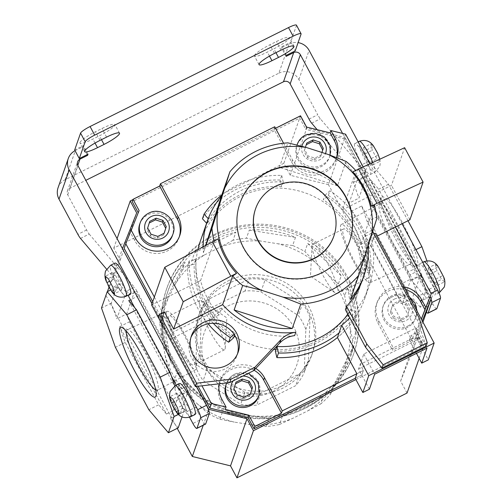 <?xml version="1.0" encoding="UTF-8"?>
<svg xmlns="http://www.w3.org/2000/svg" width="503" height="503" viewBox="0 0 503 503"><rect width="100%" height="100%" fill="white"/><g stroke="black" fill="none" stroke-linecap="round" stroke-linejoin="round"><path stroke-width="0.38" stroke-dasharray="2.52 1.89" d="M381.362 197.962A38.894 6.791 -116.5 0 0 381.331 198.05A38.894 6.791 -116.5 0 0 393.409 234.8A38.894 6.791 -116.5 0 0 415.484 266.565A38.894 6.791 -116.5 0 0 417.616 265.578A38.894 6.791 -116.5 0 0 402.57 222.948A38.894 6.791 -116.5 0 0 381.362 197.962M410.737 263.383A33.789 5.904 63.5 0 1 410.039 264.264A33.789 5.904 63.5 0 1 408.889 264.238A33.789 5.904 63.5 0 1 389.706 236.643A33.789 5.904 63.5 0 1 379.218 204.715A33.789 5.904 63.5 0 1 379.243 204.639A33.789 5.904 63.5 0 1 379.884 203.784A33.789 5.904 63.5 0 1 398.942 228.764A33.789 5.904 63.5 0 1 410.737 263.383M155.71 390.007A33.789 5.904 -116.5 0 0 157.401 390.221A33.789 5.904 -116.5 0 0 158.043 389.366A33.789 5.904 -116.5 0 0 158.074 389.291A33.789 5.904 -116.5 0 0 147.58 357.363A33.789 5.904 -116.5 0 0 128.397 329.767A33.789 5.904 -116.5 0 0 127.246 329.742A33.789 5.904 -116.5 0 0 126.549 330.622A33.789 5.904 -116.5 0 0 126.404 331.219M166.374 312.237A32.456 5.671 -116.5 0 0 177.704 345.486A32.456 5.671 -116.5 0 0 196.013 369.485A32.456 5.671 -116.5 0 0 196.629 368.661A32.456 5.671 -116.5 0 0 185.381 335.558A32.456 5.671 -116.5 0 0 167.046 311.388A32.456 5.671 -116.5 0 0 166.374 312.237M168.668 316.519A27.533 4.81 -116.5 0 0 178.244 344.656A27.533 4.81 -116.5 0 0 193.787 365.09A27.533 4.81 -116.5 0 0 194.334 364.379A27.533 4.81 -116.5 0 0 184.758 336.237A27.533 4.81 -116.5 0 0 169.215 315.809A27.533 4.81 -116.5 0 0 168.668 316.519M199.421 301.184A27.533 4.81 -116.5 0 0 208.996 329.327A27.533 4.81 -116.5 0 0 224.533 349.755A27.533 4.81 -116.5 0 0 225.08 349.051A27.533 4.81 -116.5 0 0 225.256 348.026A27.533 4.81 -116.5 0 0 216.554 322.97A27.533 4.81 -116.5 0 0 201.785 300.945A27.533 4.81 -116.5 0 0 199.968 300.48A27.533 4.81 -116.5 0 0 199.421 301.184M370.912 281.768A32.456 5.671 63.5 0 1 370.239 282.617A32.456 5.671 63.5 0 1 351.905 258.448A32.456 5.671 63.5 0 1 340.657 225.344A32.456 5.671 63.5 0 1 341.273 224.52A32.456 5.671 63.5 0 1 359.582 248.52A32.456 5.671 63.5 0 1 370.912 281.768M368.617 277.486A27.533 4.81 63.5 0 1 368.07 278.197A27.533 4.81 63.5 0 1 352.528 257.769A27.533 4.81 63.5 0 1 342.952 229.626A27.533 4.81 63.5 0 1 343.499 228.915A27.533 4.81 63.5 0 1 359.041 249.35A27.533 4.81 63.5 0 1 368.617 277.486M337.871 292.821A27.533 4.81 63.5 0 1 337.318 293.526A27.533 4.81 63.5 0 1 335.501 293.06A27.533 4.81 63.5 0 1 320.732 271.035A27.533 4.81 63.5 0 1 312.03 245.98A27.533 4.81 63.5 0 1 312.206 244.955A27.533 4.81 63.5 0 1 312.753 244.251A27.533 4.81 63.5 0 1 328.289 264.679A27.533 4.81 63.5 0 1 337.871 292.821M407.04 393.044L400.621 381.067L414.755 345.586L422.948 322.146M414.755 345.586L328.478 184.683L344.964 137.526L430.272 296.619M366.901 175.358L358.928 198.151L353.376 182.419L359.073 166.141L366.901 175.358L357.086 180.256L360.997 184.865L407.826 272.198L410.605 280.064L402.633 302.856L398.722 298.248L408.537 293.356L400.709 284.132L410.517 279.24L377.068 216.856L363.191 177.528L368.881 161.249L388.454 184.299L407.996 220.748M357.086 180.256L349.12 203.042L358.928 198.151M400.709 284.132L367.259 221.754L361.707 206.016L351.893 210.914L349.12 203.042M351.893 210.914L398.722 298.248M124.838 296.041L116.872 318.833L111.32 303.102L117.01 286.823L124.838 296.041L134.653 291.149L138.564 295.758L185.393 383.091L188.172 390.963L180.2 413.749L176.289 409.14L166.474 414.032L119.645 326.699L125.197 342.43L158.646 404.814L148.831 409.706M166.474 414.032L158.646 404.814M188.172 390.963L178.358 395.855L183.909 411.586L182.029 416.962M178.219 427.864L170.391 418.647L180.2 413.749M178.358 395.855L170.391 418.647M174.849 385.914L175.578 387.989L185.393 383.091M128.755 300.649L175.578 387.989M119.645 326.699L129.46 321.807L126.687 313.941L116.872 318.833M134.653 291.149L126.687 313.941M129.46 321.807L176.289 409.14M203.237 425.249L208.588 409.958M152.082 303.535L196.535 386.436M328.478 184.683L290.281 175.289L283.855 163.312L113.76 248.111L120.186 260.089L107.441 291.595M109.006 287.119L122.455 248.645M106.045 295.575L177.238 428.355M355.923 379.595L423.526 345.894L417.1 333.917L422.287 320.908M283.855 163.312L300.341 116.155L306.767 128.133L344.964 137.526M300.341 116.155L132.937 199.616M419.162 358.375L423.526 345.894M113.76 248.111L117.08 238.623M120.186 260.089L136.671 212.939M290.281 175.289L306.767 128.133M400.621 381.067L417.1 333.917M111.32 303.102L101.505 307.993M117.01 286.823L110.666 289.986M125.197 342.43L115.382 347.322M183.909 411.586L178.301 414.378M138.564 295.758L130.472 299.794M359.073 166.141L368.881 161.249M353.376 182.419L363.191 177.528M367.259 221.754L377.068 216.856M430.09 302.29L435.78 286.012L425.966 290.904L420.275 307.182L430.09 302.29L410.517 279.24M415.943 249.651L412.089 251.575L378.64 189.191L388.454 184.299M426.896 260.831L435.78 286.012M420.275 307.182L412.447 297.965L402.633 302.856M410.605 280.064L420.414 275.172L412.447 297.965M420.414 275.172L425.966 290.904M412.089 251.575L417.641 267.307L407.826 272.198M360.997 184.865L370.812 179.973L417.641 267.307M370.812 179.973L378.64 189.191M361.707 206.016L408.537 293.356M258.655 396.389A17.322 16.813 19.3 0 0 253.499 378.036A17.322 16.813 19.3 0 0 234.228 375.615A17.322 16.813 19.3 0 0 225.948 384.952M235.473 383.808L233.304 390.479L236.643 396.716L243.483 398.898L249.802 395.748L250.331 394.094M249.802 395.748L250.393 394.063M243.483 398.898L244.068 397.219M236.643 396.716L237.234 395.037M233.304 390.479L233.889 388.8M235.41 383.846L235.995 382.161M139.721 224.137A17.322 16.813 -160.7 0 1 147.995 214.8A17.322 16.813 -160.7 0 1 167.273 217.221A17.322 16.813 -160.7 0 1 172.422 235.574M164.097 233.279L163.576 234.932L164.167 233.247M163.576 234.932L157.25 238.082L150.416 235.901L147.071 229.664L149.768 221.345M147.071 229.664L147.662 227.985M150.416 235.901L151.007 234.222M157.25 238.082L157.841 236.397M305.007 136.52A17.322 16.813 19.3 0 0 296.732 145.857A17.322 16.813 19.3 0 0 301.882 164.211A17.322 16.813 19.3 0 0 321.159 166.631A17.322 16.813 19.3 0 0 329.434 157.294A17.322 16.813 19.3 0 0 324.284 138.941A17.322 16.813 19.3 0 0 305.007 136.52M305.453 147.241L304.673 149.705L308.018 155.943L314.853 158.118L321.178 154.968L321.964 152.478M306.258 144.713L304.082 151.384L307.427 157.621L314.262 159.803L314.853 158.118M307.427 157.621L308.018 155.943M304.082 151.384L304.673 149.705M306.189 144.745L306.78 143.066M314.262 159.803L320.587 156.653L321.914 152.459M320.587 156.653L321.178 154.968M391.24 297.336A17.322 16.813 -160.7 0 1 410.511 299.757A17.322 16.813 -160.7 0 1 415.667 318.11A17.322 16.813 -160.7 0 1 407.386 327.447A17.322 16.813 -160.7 0 1 388.109 325.026A17.322 16.813 -160.7 0 1 382.959 306.673A17.322 16.813 -160.7 0 1 391.24 297.336M390.9 310.521L393.006 303.881L399.332 300.725L406.166 302.907L409.511 309.144L407.405 315.783L401.08 318.94L394.245 316.758L390.9 310.521L390.315 312.2L393.006 303.881M392.422 305.566L398.741 302.41L405.575 304.592L408.92 310.829L406.814 317.468L400.495 320.618L393.654 318.437L394.245 316.758M393.654 318.437L390.315 312.2M400.495 320.618L401.08 318.94M406.814 317.468L407.405 315.783M408.92 310.829L409.511 309.144M405.575 304.592L406.166 302.907M398.741 302.41L399.332 300.725M351.522 309.301L356.168 314.268L354.558 318.871L349.912 313.903L351.522 309.301A84.586 82.108 19.3 0 1 347.925 314.388M275.355 351.075A84.586 82.108 19.3 0 0 349.912 313.903M339.053 332.923A91.219 88.547 19.3 0 0 356.168 314.268M412.491 338.324L416.126 327.925L363.788 354.018L360.154 364.417L412.491 338.324L411.014 335.57L417.559 332.307L370.956 245.407L366.398 247.677A91.219 88.547 19.3 0 1 364.606 298.927A91.219 88.547 19.3 0 1 337.444 337.526A91.219 88.547 19.3 0 0 354.558 318.871M202.432 218.767A91.219 88.547 19.3 0 1 235.982 189.53A91.219 88.547 19.3 0 1 280.121 180.036L281.724 175.434A91.219 88.547 19.3 0 0 237.592 184.928A91.219 88.547 19.3 0 0 221.741 195.045M280.121 180.036L281.636 186.569L283.246 181.967A84.586 82.108 19.3 0 0 240.679 190.694A84.586 82.108 19.3 0 0 208.688 219.138L208.236 218.654M281.636 186.569A84.586 82.108 19.3 0 0 239.07 195.296A84.586 82.108 19.3 0 0 207.079 223.741L208.688 219.138M207.079 223.741L206.607 223.238M281.724 175.434L283.246 181.967M324.932 195.265L329.937 190.819L328.327 195.422L323.322 199.867L324.932 195.265A84.586 82.108 19.3 0 1 364.367 268.816L362.757 273.418A84.586 82.108 19.3 0 0 323.322 199.867M328.327 195.422A91.219 88.547 19.3 0 1 369.416 272.054L371.025 267.451A91.219 88.547 19.3 0 0 329.937 190.819M369.416 272.054L362.757 273.418M371.025 267.451L364.367 268.816M208.116 323.794A91.219 88.547 19.3 0 1 187.581 265.59L189.185 260.988L195.843 259.623A84.586 82.108 19.3 0 0 235.278 333.175L234.058 334.262M189.185 260.988A91.219 88.547 19.3 0 0 213.31 323.284M187.581 265.59L194.233 264.226A84.586 82.108 19.3 0 0 233.669 337.777M195.843 259.623L194.233 264.226M234.605 335.099L235.278 333.175M179.338 236.699A24.251 23.54 -160.7 0 1 178.967 237.856A24.251 23.54 -160.7 0 1 167.373 250.934A24.251 23.54 -160.7 0 1 134.697 240.509L130.378 232.455L131.182 230.154M283.56 143.229L292.513 159.929A24.251 23.54 19.3 0 0 325.19 170.354A24.251 23.54 19.3 0 0 336.658 157.615M275.537 128.259L273.928 129.064L291.709 162.23A24.251 23.54 19.3 0 0 324.385 172.655A24.251 23.54 19.3 0 0 335.979 159.577A24.251 23.54 19.3 0 0 336.576 157.584M369.384 389.24L361.776 375.043L363.386 370.441L360.154 364.417L358.545 369.02L361.776 375.043L355.231 378.306L361.776 375.043L363.386 370.441L356.841 373.704L363.386 370.441L360.154 364.417L393.302 347.894L378.746 320.744A24.251 23.54 -160.7 0 1 377.225 302.083A24.251 23.54 -160.7 0 1 404.022 286.855M393.302 347.894L392.497 350.195L377.942 323.045A24.251 23.54 -160.7 0 1 376.42 304.39A24.251 23.54 -160.7 0 1 405.544 289.684M395.377 227.035L363.091 166.82M154.346 297.059L201.936 385.814M255.75 368.473A24.251 23.54 19.3 0 0 220.213 380.369A24.251 23.54 19.3 0 0 219.302 383.795M138.231 212.75L124.159 248.356M139.098 210.568L138.294 212.87M131.252 230.273L130.378 232.455M273.928 129.064L274.732 126.756M300.53 115.797L299.725 118.098L132.245 201.596M306.579 127.07L305.774 129.372L299.725 118.098M421.527 345.253L422.331 342.952L421.457 343.386L420.653 345.687L421.527 345.253L415.478 333.979L421.369 319.198M422.331 342.952L416.283 331.678L415.478 333.979M416.283 331.678L421.3 319.078M152.736 301.662L198.094 386.254M429.619 298.493L343.97 138.765L305.774 129.372M345.58 134.163L343.97 138.765M358.545 369.02L417.421 339.663L420.653 345.687M254.072 370.258A24.251 23.54 19.3 0 0 219.409 382.67A24.251 23.54 19.3 0 0 220.93 401.325L225.25 409.379M421.457 343.386L418.226 337.362L392.497 350.195M417.421 339.663L418.226 337.362M366.398 247.677L370.68 235.442A91.219 88.547 -160.7 0 1 368.881 286.691A91.219 88.547 -160.7 0 1 349.78 317.846M374.018 233.776L370.68 235.442M370.956 245.407L375.238 233.166M416.484 353.376L409.404 340.173L415.95 336.909L428.267 359.884M415.95 336.909L417.559 332.307M363.788 354.018L374.628 374.238M416.126 327.925L426.965 348.145M409.404 340.173L411.014 335.57M227.752 306.057A48.998 47.565 -160.7 0 1 293.765 327.12A48.998 47.565 -160.7 0 1 273.425 391.24A48.998 47.565 -160.7 0 1 207.412 370.177A48.998 47.565 -160.7 0 1 227.752 306.057M244.98 291.004L205.84 310.521A58.801 57.078 -160.7 0 0 197.371 323.542L195.73 366.737A58.801 57.078 -160.7 0 0 203.174 380.626L240.673 404.305A58.801 57.078 -160.7 0 0 256.587 405.166L295.726 385.656A58.801 57.078 -160.7 0 0 304.196 372.629L305.843 329.44A58.801 57.078 -160.7 0 0 298.392 315.551L260.894 291.872A58.801 57.078 -160.7 0 0 244.98 291.004L249.18 278.995A58.801 57.078 -160.7 0 1 265.094 279.857L260.894 291.872M227.073 284.019A59.888 58.134 -160.7 0 1 293.702 292.388A59.888 58.134 -160.7 0 1 311.52 355.841A59.888 58.134 -160.7 0 1 282.893 388.127A59.888 58.134 -160.7 0 1 216.265 379.759A59.888 58.134 -160.7 0 1 198.452 316.312A59.888 58.134 -160.7 0 1 227.073 284.019M228.173 280.875A59.888 58.134 -160.7 0 1 294.802 289.244A59.888 58.134 -160.7 0 1 312.615 352.697A59.888 58.134 -160.7 0 1 283.994 384.99A59.888 58.134 -160.7 0 1 217.365 376.615A59.888 58.134 -160.7 0 1 199.546 313.168A59.888 58.134 -160.7 0 1 228.173 280.875M213.832 235.769A98.99 96.092 -160.7 0 1 323.97 249.607A98.99 96.092 -160.7 0 1 353.414 354.483A98.99 96.092 -160.7 0 1 306.107 407.858A98.99 96.092 -160.7 0 1 195.969 394.025A98.99 96.092 -160.7 0 1 166.524 289.15A98.99 96.092 -160.7 0 1 213.832 235.769M214.265 234.536A98.99 96.092 -160.7 0 1 324.404 248.369A98.99 96.092 -160.7 0 1 353.842 353.251A98.99 96.092 -160.7 0 1 306.534 406.625A98.99 96.092 -160.7 0 1 196.396 392.793A98.99 96.092 -160.7 0 1 166.958 287.911A98.99 96.092 -160.7 0 1 214.265 234.536M213.894 239.962A97.01 94.168 -160.7 0 1 235.869 232.166L233.046 240.252A97.01 94.168 -160.7 0 1 246.426 238.215L249.249 230.135A97.01 94.168 -160.7 0 1 295.487 237.416L292.658 245.502A97.01 94.168 -160.7 0 1 304.856 251.563L307.679 243.483A97.01 94.168 -160.7 0 1 341.204 275.851L338.374 283.937A97.01 94.168 -160.7 0 1 344.725 295.777L347.554 287.691A97.01 94.168 -160.7 0 1 355.564 332.785L352.735 340.864A97.01 94.168 -160.7 0 1 350.817 353.967L353.64 345.882A97.01 94.168 -160.7 0 1 350.679 356.3A97.01 94.168 -160.7 0 1 333.08 386.467L330.251 394.553A97.01 94.168 -160.7 0 1 320.795 403.903L323.624 395.823A97.01 94.168 -160.7 0 1 304.321 408.606A97.01 94.168 -160.7 0 1 282.34 416.402L279.511 424.488A97.01 94.168 -160.7 0 1 266.131 426.519L268.96 418.439A97.01 94.168 -160.7 0 1 222.722 411.152L219.899 419.238A97.01 94.168 -160.7 0 1 207.708 413.17L210.531 405.091A97.01 94.168 -160.7 0 1 177.006 372.723L174.183 380.802A97.01 94.168 -160.7 0 1 167.832 368.963L170.655 360.877A97.01 94.168 -160.7 0 1 162.645 315.79L159.822 323.869A97.01 94.168 -160.7 0 1 161.74 310.772L164.569 302.687A97.01 94.168 -160.7 0 1 167.53 292.268A97.01 94.168 -160.7 0 1 185.129 262.101L182.306 270.186A97.01 94.168 -160.7 0 1 191.762 260.831L194.586 252.751A97.01 94.168 -160.7 0 1 213.894 239.962M214.756 237.491A97.01 94.168 -160.7 0 1 322.693 251.047A97.01 94.168 -160.7 0 1 351.547 353.829A97.01 94.168 -160.7 0 1 305.183 406.141A97.01 94.168 -160.7 0 1 197.245 392.579A97.01 94.168 -160.7 0 1 168.392 289.797A97.01 94.168 -160.7 0 1 214.756 237.491M204.589 254.902L219.824 247.306A94.533 91.766 -160.7 0 1 260.818 241.075L277.876 243.766A94.533 91.766 -160.7 0 1 315.236 262.34L327.604 274.28A94.533 91.766 -160.7 0 1 347.057 310.565L350.013 327.202A94.533 91.766 -160.7 0 1 344.134 367.335L336.545 382.311A94.533 91.766 -160.7 0 1 307.572 410.964L292.344 418.553A94.533 91.766 -160.7 0 1 251.349 424.784L234.291 422.099A94.533 91.766 -160.7 0 1 196.931 403.519L184.563 391.579A94.533 91.766 -160.7 0 1 165.11 355.294L162.155 338.657A94.533 91.766 -160.7 0 1 168.033 298.531L175.622 283.554A94.533 91.766 -160.7 0 1 204.589 254.902L191.762 260.831M279.511 424.488L292.344 418.553M307.572 410.964L320.795 403.903M323.624 395.823L282.34 416.402M219.899 419.238L234.291 422.099M251.349 424.784L266.131 426.519M268.96 418.439L222.722 411.152M330.251 394.553L336.545 382.311M344.134 367.335L350.817 353.967M353.64 345.882L333.08 386.467M352.735 340.864L350.013 327.202M347.057 310.565L344.725 295.777M347.554 287.691L355.564 332.785M338.374 283.937L327.604 274.28M315.236 262.34L304.856 251.563M307.679 243.483L341.204 275.851M292.658 245.502L277.876 243.766M260.818 241.075L246.426 238.215M249.249 230.135L295.487 237.416M233.046 240.252L219.824 247.306M194.586 252.751L235.869 232.166M182.306 270.186L175.622 283.554M168.033 298.531L161.74 310.772M164.569 302.687L185.129 262.101M159.822 323.869L162.155 338.657M165.11 355.294L167.832 368.963M170.655 360.877L162.645 315.79M174.183 380.802L184.563 391.579M196.931 403.519L207.708 413.17M210.531 405.091L177.006 372.723M265.094 279.857L302.592 303.535L298.392 315.551M302.592 303.535A58.801 57.078 -160.7 0 1 310.043 317.424L305.843 329.44M310.043 317.424L308.396 360.62A58.801 57.078 -160.7 0 1 299.926 373.641L260.787 393.157A58.801 57.078 -160.7 0 1 244.873 392.29L207.374 368.611A58.801 57.078 -160.7 0 1 199.93 354.722L201.571 311.527L197.371 323.542M201.571 311.527A58.801 57.078 -160.7 0 1 210.04 298.505L205.84 310.521M207.374 368.611L203.174 380.626M199.93 354.722L195.73 366.737M260.787 393.157L256.587 405.166M244.873 392.29L240.673 404.305M308.396 360.62L304.196 372.629M299.926 373.641L295.726 385.656M210.04 298.505L249.18 278.995M79.99 142.487A16.083 2.653 -28.2 0 1 95.438 131.767L101.983 128.51A16.083 2.653 -28.2 0 1 114.879 124.555A16.083 2.653 -28.2 0 1 99.431 135.804L92.885 139.067A16.083 2.653 -28.2 0 1 79.983 143.022A16.083 2.653 -28.2 0 1 79.99 142.487M254.443 55.506A16.083 2.653 -28.2 0 1 269.897 44.792L276.436 41.529A16.083 2.653 -28.2 0 1 289.338 37.58A16.083 2.653 -28.2 0 1 273.884 48.829L267.344 52.092A16.083 2.653 -28.2 0 1 254.443 56.04A16.083 2.653 -28.2 0 1 254.443 55.506M80.493 238.409L89.213 234.065A7.426 1.295 63.5 0 1 86.591 229.99L67.729 194.806A4.948 4.804 -160.7 0 1 69.779 188.329L85.824 180.332M296.456 25.15A9.897 1.635 -28.2 0 1 296.456 25.477L290.564 42.321L295.179 50.922M58.071 187.732A14.851 14.411 -160.7 0 1 65.17 179.722L278.876 73.18L289.087 43.987L281.454 47.791L281.843 46.666L290.564 42.321M75.073 150.693A14.851 14.411 -160.7 0 1 75.375 150.535L83.008 146.731L83.397 145.606L74.677 149.957M278.876 73.18A14.851 14.411 -160.7 0 1 298.883 79.562L317.751 114.747L309.024 119.098M342.568 133.421L428.902 294.437L430.964 293.406M369.856 163.701L402.035 223.716M289.087 43.987A14.851 14.411 -160.7 0 1 298.084 42.617M286.062 56.399L281.454 47.791M436.698 308.855A7.426 1.295 63.5 0 1 432.794 303.9L429.109 297.022A7.426 1.295 63.5 0 1 426.833 291.96L421.049 275.575A7.426 1.295 -116.5 0 0 418.773 270.513L368.127 176.05A7.426 1.295 -116.5 0 0 365.505 171.982L356.784 176.333L317.173 129.68M356.784 176.333A7.426 1.295 63.5 0 1 359.4 180.401L368.127 176.05M418.773 270.513L410.052 274.864L359.4 180.401M410.052 274.864A7.426 1.295 63.5 0 1 412.328 279.92L421.049 275.575M426.833 291.96L418.112 296.311L412.328 279.92M418.112 296.311A7.426 1.295 -116.5 0 0 420.382 301.366L429.109 297.022M432.794 303.9L424.073 308.245L420.382 301.366M424.073 308.245A7.426 1.295 -116.5 0 0 426.475 312.055M431.021 299.059A7.426 1.295 -116.5 0 0 428.902 294.437M89.213 234.065L134.351 287.226L125.624 291.577L106.491 269.036M196.346 386.461L152.007 303.755M205.545 424.104A7.426 1.295 63.5 0 1 201.64 419.144L192.919 423.488M197.949 412.265A7.426 1.295 63.5 0 1 195.68 407.21L186.953 411.555A7.426 1.295 -116.5 0 0 189.229 416.616L197.949 412.265L201.64 419.144M189.895 390.818A7.426 1.295 -116.5 0 0 187.619 385.763L178.898 390.108A7.426 1.295 63.5 0 1 181.174 395.169L189.895 390.818L195.68 407.21M128.246 295.645L136.967 291.294L187.619 385.763M136.967 291.294A7.426 1.295 -116.5 0 0 134.351 287.226M125.624 291.577A7.426 1.295 63.5 0 1 128.051 295.286M178.898 390.108L176.264 385.204M171.391 376.112L134.666 307.616M186.953 411.555L181.174 395.169M189.549 417.213L189.229 416.616M365.505 171.982L320.367 118.815A7.426 1.295 63.5 0 1 317.751 114.747M87.226 154.603L83.008 146.731M286.459 55.273L281.843 46.666M88.012 154.207L83.397 145.606M179.552 383.563A17.322 3.024 -116.5 0 0 179.206 384.009A17.322 3.024 -116.5 0 0 185.23 401.715A17.322 3.024 -116.5 0 0 195.007 414.573M184.626 404.274L179.967 395.584L176.949 393.201L178.59 399.514L183.255 408.203L186.273 410.586L184.626 404.274L177.515 407.82M179.967 395.584L172.85 399.13M186.273 410.586L179.156 414.132M183.255 408.203L178.031 410.806M178.59 399.514L174.019 401.79M176.949 393.201L169.838 396.748M114.961 263.1A17.322 3.024 -116.5 0 0 114.615 263.547A17.322 3.024 -116.5 0 0 120.638 281.252A17.322 3.024 -116.5 0 0 130.422 294.11M121.682 290.124L120.035 283.811L115.376 275.122L112.358 272.739L113.999 279.052L118.664 287.741L121.682 290.124L114.565 293.67M120.035 283.811L112.924 287.358M118.664 287.741L113.439 290.35M113.999 279.052L109.428 281.328M112.358 272.739L105.246 276.285M115.376 275.122L108.264 278.668M363.575 147.492L365.222 153.805L369.881 162.494L372.899 164.877L371.258 158.564L366.593 149.875L363.575 147.492L370.692 143.946L372.333 150.259L376.992 158.948L380.01 161.331L378.734 155.848M354.496 143.952A17.322 3.024 -116.5 0 0 360.519 161.658A17.322 3.024 -116.5 0 0 370.296 174.516A17.322 3.024 -116.5 0 0 370.642 174.069A17.322 3.024 -116.5 0 0 364.618 156.364A17.322 3.024 -116.5 0 0 354.841 143.506A17.322 3.024 -116.5 0 0 354.496 143.952M372.899 164.877L380.01 161.331M371.258 158.564L378.369 155.018M369.881 162.494L376.992 158.948M365.222 153.805L372.333 150.259M366.593 149.875L373.71 146.329L370.692 143.946M377.621 153.226L374.339 147.247M428.166 267.954L429.814 274.261L434.473 282.956L437.491 285.339L435.843 279.027L431.184 270.331L428.166 267.954L435.277 264.408L436.925 270.715L441.584 279.41L444.602 281.793L443.325 276.31M419.087 264.415A17.322 3.024 -116.5 0 0 425.11 282.12A17.322 3.024 -116.5 0 0 434.888 294.978A17.322 3.024 -116.5 0 0 435.233 294.532A17.322 3.024 -116.5 0 0 429.204 276.826A17.322 3.024 -116.5 0 0 419.427 263.968A17.322 3.024 -116.5 0 0 419.087 264.415M435.843 279.027L442.961 275.481M431.184 270.331L438.295 266.785L435.277 264.408M442.206 273.689L438.93 267.709M437.491 285.339L444.602 281.793M434.473 282.956L441.584 279.41M429.814 274.261L436.925 270.715M333.753 236.379A41.453 40.24 19.3 0 0 321.423 192.46A41.453 40.24 19.3 0 0 275.298 186.67A41.453 40.24 19.3 0 0 255.493 209.022M239.9 203.369A58.034 56.33 19.3 0 0 239.837 203.545A58.034 56.33 19.3 0 0 257.102 265.031A58.034 56.33 19.3 0 0 321.669 273.142A58.034 56.33 19.3 0 0 349.403 241.849A58.034 56.33 19.3 0 0 349.466 241.673M190.907 337.557A24.748 24.025 19.3 0 0 190.253 339.217A24.748 24.025 19.3 0 0 197.616 365.436A24.748 24.025 19.3 0 0 225.149 368.894A24.748 24.025 19.3 0 0 236.976 355.552A24.748 24.025 19.3 0 0 237.504 353.848M275.914 349.466A82.907 80.474 19.3 0 0 317.135 340.883A82.907 80.474 19.3 0 0 344.769 318.254M347.768 314.098A82.907 80.474 19.3 0 0 356.753 296.179A82.907 80.474 19.3 0 0 332.099 208.349A82.907 80.474 19.3 0 0 239.856 196.761A82.907 80.474 19.3 0 0 200.238 241.459M346.039 161.406L337.494 185.852A82.907 80.474 19.3 0 0 279.379 167.304L287.923 142.865M372.742 231.399L372.075 230.16L370.9 233.53L363.336 237.303L360.915 244.219A82.907 80.474 19.3 0 0 342.461 209.801L356.067 170.888A82.907 80.474 19.3 0 0 355.602 170.372M363.336 237.303A82.907 80.474 -160.7 0 1 361.424 282.818A82.907 80.474 -160.7 0 1 345.41 309.697M374.521 205.306L364.512 233.933A82.907 80.474 -160.7 0 1 362.606 279.454M368.341 245.275A82.907 80.474 19.3 0 0 368.202 243.112L376.747 218.673M214.02 240.962A82.907 80.474 19.3 0 0 214.184 241.622L200.584 280.536A82.907 80.474 -160.7 0 0 219.038 314.953L221.452 308.037A82.907 80.474 19.3 0 0 294.62 335.62M203.168 246.715A82.907 80.474 19.3 0 0 203.413 252.695L206.048 245.175M197.893 249.538A82.907 80.474 19.3 0 0 234.222 336.186M235.75 337.136A82.907 80.474 19.3 0 0 273.808 349.334M356.067 170.888L352.779 171.781M221.452 308.037L172.454 332.464L170.058 339.33M219.038 314.953L170.071 339.368M214.184 241.622L218.101 238.931M203.413 252.695L205.752 245.332M350.295 299.562L368.202 243.112M337.494 185.852L279.379 167.304M164.406 311.891L163.23 315.255L172.454 332.464M200.584 280.536L151.585 304.963M158.432 317.651L163.23 315.255M372.075 230.16L364.512 233.933M360.915 244.219L376.892 236.253M342.461 209.801L391.46 185.374L404.638 147.687M409.914 219.792L391.46 185.374M426.079 346.146L417.867 321.121L370.9 233.53M419.043 317.751L417.867 321.121M248.463 373.245L234.826 374.05C230.789 376.131 227.997 379.287 226.451 383.519A17.322 16.813 -160.7 0 1 234.731 374.175A17.322 16.813 -160.7 0 1 254.002 376.596A17.322 16.813 -160.7 0 1 259.152 394.949M242.823 376.062A12.374 12.009 19.3 0 0 237.429 377.357A12.374 12.009 19.3 0 0 233.216 380.853M172.925 234.134A17.322 16.813 19.3 0 0 167.776 215.781A17.322 16.813 19.3 0 0 148.498 213.36A17.322 16.813 19.3 0 0 140.224 222.703M297.235 144.424A17.322 16.813 -160.7 0 1 305.51 135.081A17.322 16.813 -160.7 0 1 324.787 137.501A17.322 16.813 -160.7 0 1 329.937 155.855A17.322 16.813 -160.7 0 1 321.656 165.198A17.322 16.813 -160.7 0 1 302.636 162.985A17.322 16.813 -160.7 0 1 297.034 145.021L296.732 145.857M301.913 146.285A12.374 12.009 19.3 0 0 306.541 158.495A12.374 12.009 19.3 0 0 319.745 159.772A12.374 12.009 19.3 0 0 325.472 153.597M407.889 326.013A17.322 16.813 19.3 0 0 416.163 316.67A17.322 16.813 19.3 0 0 411.014 298.317A17.322 16.813 19.3 0 0 391.743 295.896A17.322 16.813 19.3 0 0 383.462 305.239A17.322 16.813 19.3 0 0 388.612 323.592A17.322 16.813 19.3 0 0 407.889 326.013M394.44 299.078A12.374 12.009 -160.7 0 1 411.108 304.397A12.374 12.009 -160.7 0 1 405.971 320.587A12.374 12.009 -160.7 0 1 389.303 315.268A12.374 12.009 -160.7 0 1 394.44 299.078M377.942 323.045L378.746 320.744M220.93 401.325L221.735 399.024M291.709 162.23L292.513 159.929M134.697 240.509L135.502 238.208M100.053 140.375L95.438 131.767M274.506 53.4L269.897 44.792M69.779 188.329L77.808 165.368M65.17 179.722L75.375 150.535M86.591 229.99L77.871 234.341M67.729 194.806L77.934 165.613M298.883 79.562L309.087 50.369M311.646 123.166L320.367 118.815M296.456 25.477L301.071 34.085M275.952 52.677L273.884 48.829M281.051 50.137L276.436 41.529M269.489 56.091L267.344 52.092M95.029 143.066L92.885 139.067M101.493 139.658L99.431 135.804M106.592 137.112L101.983 128.51M190.65 416.742A17.322 3.024 63.5 0 1 180.873 403.89A17.322 3.024 63.5 0 1 174.843 386.185A17.322 3.024 63.5 0 1 175.189 385.738M126.058 296.286A17.322 3.024 63.5 0 1 116.281 283.428A17.322 3.024 63.5 0 1 110.251 265.722A17.322 3.024 63.5 0 1 110.597 265.276M372.736 162.375A17.322 3.024 63.5 0 1 375.005 171.894A17.322 3.024 63.5 0 1 374.66 172.34A17.322 3.024 63.5 0 1 364.882 159.489A17.322 3.024 63.5 0 1 358.853 141.777A17.322 3.024 63.5 0 1 359.199 141.33M439.251 292.803A17.322 3.024 63.5 0 1 429.474 279.945A17.322 3.024 63.5 0 1 423.444 262.239A17.322 3.024 63.5 0 1 423.79 261.793M408.889 264.238L415.484 266.565M379.218 204.715L381.331 198.05M196.013 369.485L157.401 390.221M224.533 349.755L193.787 365.09M370.239 282.617L410.039 264.264M337.318 293.526L368.07 278.197M312.03 245.98L310.458 276.153L335.501 293.06M312.753 244.251L343.499 228.915M341.273 224.52L379.884 203.784M225.256 348.026L226.828 317.852L201.785 300.945M199.968 300.48L169.215 315.809M167.046 311.388L127.246 329.742M128.397 329.767L121.801 327.44M158.074 389.291L155.955 395.955M330.163 155.169L329.434 157.294M415.667 318.11L417.1 311.238M409.448 296.965L400.784 293.997L391.837 295.77C387.8 297.851 385.009 301.001 383.462 305.239L382.959 306.673M178.967 237.856L179.772 235.555M335.979 159.577L336.784 157.276M219.409 382.67L220.213 380.369M376.42 304.39L377.225 302.083M364.606 298.927L368.881 286.691M311.52 355.841L312.615 352.697M353.414 354.483L353.842 353.251M350.679 356.3L351.547 353.829M167.53 292.268L168.392 289.797M166.524 289.15L166.958 287.911M198.452 316.312L199.546 313.168M67.415 190.995L77.619 161.809M293.953 46.182L289.338 37.58M259.058 64.648L254.443 56.04M84.598 151.623L79.983 143.022M119.494 133.163L114.879 124.555M170.995 401.91L171.114 402.224M172.233 404.846L172.642 405.714M174.962 409.97L175.509 410.832M106.403 281.447L106.523 281.768M107.642 284.39L108.051 285.251M110.371 289.508L110.918 290.369M370.296 174.516L374.66 172.34L379.734 166.556L380.337 163.06L379.809 159.118M358.142 141.859L354.841 143.506M439.006 292.922L434.888 294.978M422.734 262.321L419.427 263.968M239.837 203.545L239.962 203.187M190.253 339.217L191.436 335.847M361.424 282.818L356.753 296.179M236.976 355.552L238.158 352.182M349.403 241.849L349.528 241.49"/><path stroke-width="0.75" d="M155.93 396.043A38.894 6.791 63.5 0 1 134.716 371.057A38.894 6.791 63.5 0 1 119.676 328.428A38.894 6.791 63.5 0 1 121.801 327.44A38.894 6.791 63.5 0 1 143.877 359.205A38.894 6.791 63.5 0 1 155.955 395.955A38.894 6.791 63.5 0 1 155.93 396.043M126.404 331.219A33.789 5.904 -116.5 0 0 137.017 362.625A33.789 5.904 -116.5 0 0 155.71 390.007M422.948 322.146L431.241 298.43L430.272 296.619M182.029 416.962L178.219 427.864L168.404 432.756L174.095 416.478L178.301 414.378M174.849 385.914L170.033 372.251L136.583 309.873L126.769 314.765L160.218 377.149L174.095 416.478M130.472 299.794L128.755 300.649L136.583 309.873M177.238 428.355L192.322 456.479L203.237 425.249M208.588 409.958L208.808 409.323L196.535 386.436M122.455 248.645L152.082 303.535M107.441 291.595L109.006 287.119M419.162 358.375L407.04 393.044L236.944 477.85L253.43 430.694L355.923 379.595M422.287 320.908L431.241 298.43M132.937 199.616L130.246 200.961L136.671 212.939L122.531 248.419M253.43 430.694L247.011 418.716L208.808 409.323M236.944 477.85L230.525 465.872L192.322 456.479M117.08 238.623L130.246 200.961M230.525 465.872L247.011 418.716M110.666 289.986L107.196 291.715L101.505 307.993L115.382 347.322L148.831 409.706L168.404 432.756M170.033 372.251L160.218 377.149M107.196 291.715L126.769 314.765M415.943 249.651L421.904 246.684L407.996 220.748M421.904 246.684L426.896 260.831M250.375 405.726A17.322 16.813 19.3 0 0 258.655 396.389L259.152 394.949A17.322 16.813 -160.7 0 1 250.878 404.293A17.322 16.813 -160.7 0 1 231.6 401.872A17.322 16.813 -160.7 0 1 226.451 383.519L225.948 384.952A17.322 16.813 19.3 0 0 231.097 403.305A17.322 16.813 19.3 0 0 250.375 405.726M249.155 381.186L242.32 379.004L235.995 382.161L233.889 388.8L237.234 395.037L244.068 397.219L250.393 394.063L252.5 387.423L249.155 381.186L248.564 382.871L241.729 380.689L242.32 379.004M250.331 394.094L251.909 389.108L248.564 382.871M251.909 389.108L252.5 387.423M241.729 380.689L235.473 383.808M164.148 244.911A17.322 16.813 -160.7 0 1 144.87 242.49A17.322 16.813 -160.7 0 1 139.721 224.137L140.224 222.703A17.322 16.813 19.3 0 0 145.373 241.056A17.322 16.813 19.3 0 0 164.644 243.477A17.322 16.813 19.3 0 0 172.925 234.134L172.422 235.574A17.322 16.813 -160.7 0 1 164.148 244.911M166.273 226.608L164.167 233.247L157.841 236.397L151.007 234.222L147.662 227.985L149.768 221.345L156.093 218.189L162.928 220.371L166.273 226.608L164.097 233.279M149.246 222.992L155.502 219.874L162.337 222.056L162.928 220.371M162.337 222.056L165.682 228.293M155.502 219.874L156.093 218.189M321.964 152.478L323.284 148.328L319.939 142.091L313.105 139.909L306.78 143.066L305.453 147.241M321.914 152.459L322.693 150.013L319.348 143.776L312.514 141.595L306.258 144.713M312.514 141.595L313.105 139.909M319.348 143.776L319.939 142.091M322.693 150.013L323.284 148.328M339.053 332.923A91.219 88.547 19.3 0 1 278.486 352.999L276.876 357.602L275.355 351.075L276.964 346.473A84.586 82.108 19.3 0 0 347.925 314.388M276.876 357.602A91.219 88.547 19.3 0 0 337.444 337.526L341.719 325.284L368.73 375.659L434.152 343.046L375.238 233.166L374.018 233.776M278.486 352.999L276.964 346.473M221.741 195.045A91.219 88.547 19.3 0 0 204.042 214.165L202.432 218.767L206.607 223.238M208.236 218.654L204.042 214.165M234.058 334.262L230.28 337.62A91.219 88.547 19.3 0 1 213.31 323.284M234.605 335.099L233.669 337.777L228.67 342.222L230.28 337.62M208.116 323.794A91.219 88.547 19.3 0 0 228.67 342.222M283.56 143.229L274.732 126.756L160.463 183.727L178.244 216.9A24.251 23.54 -160.7 0 1 179.772 235.555A24.251 23.54 -160.7 0 1 168.178 248.633A24.251 23.54 -160.7 0 1 135.502 238.208L131.182 230.154L125.769 243.754L154.346 297.059M160.463 183.727L159.658 186.028L177.44 219.201A24.251 23.54 -160.7 0 1 179.338 236.699M336.658 157.615A24.251 23.54 19.3 0 0 336.784 157.276A24.251 23.54 19.3 0 0 335.256 138.621L330.936 130.56L345.58 134.163L363.091 166.82M336.576 157.584A24.251 23.54 19.3 0 0 334.451 140.922L330.131 132.867L306.579 127.07L300.53 115.797L275.537 128.259M201.936 385.814L211.411 403.481L226.054 407.078L225.25 409.379L248.803 415.176L254.851 426.45L254.046 428.751L355.231 378.306L356.841 373.704L337.444 337.526M254.851 426.45L281.454 413.183L282.258 410.882L356.841 373.704M404.022 286.855A24.251 23.54 -160.7 0 1 421.489 299.436L425.808 307.49L431.228 293.89L395.377 227.035M219.302 383.795A24.251 23.54 19.3 0 0 221.735 399.024L226.054 407.078M282.258 410.882L264.477 377.715A24.251 23.54 19.3 0 0 255.75 368.473M159.658 186.028L133.05 199.295L139.098 210.568L131.252 230.273M133.05 199.295L132.245 201.596L138.231 212.75M125.769 243.754L124.159 248.356L152.736 301.662M421.3 319.078L425.808 307.49M421.369 319.198L431.228 293.89M248.803 415.176L247.998 417.477L254.046 428.751M198.094 386.254L209.801 408.084L247.998 417.477M211.411 403.481L209.801 408.084M330.131 132.867L330.936 130.56M281.454 413.183L263.673 380.017A24.251 23.54 19.3 0 0 254.072 370.258M405.544 289.684A24.251 23.54 -160.7 0 1 420.684 301.737L425.004 309.791M434.152 343.046L428.267 359.884L421.721 363.147L426.965 348.145L374.628 374.238L369.384 389.24L362.845 392.503L355.231 378.306M362.845 392.503L368.73 375.659M349.78 317.846A91.219 88.547 -160.7 0 1 341.719 325.284M421.721 363.147L416.484 353.376M100.053 140.375A16.083 2.653 151.8 0 0 84.605 151.089A16.083 2.653 151.8 0 0 84.598 151.623A16.083 2.653 151.8 0 0 97.5 147.675L104.046 144.411A16.083 2.653 151.8 0 0 119.494 133.163A16.083 2.653 151.8 0 0 106.592 137.112L100.053 140.375M274.506 53.4A16.083 2.653 151.8 0 0 259.058 64.114A16.083 2.653 151.8 0 0 259.058 64.648A16.083 2.653 151.8 0 0 271.96 60.693L278.499 57.43A16.083 2.653 151.8 0 0 293.953 46.182A16.083 2.653 151.8 0 0 281.051 50.137L274.506 53.4M94.683 135.125A9.897 1.635 151.8 0 0 85.177 141.72L79.292 158.558L74.677 149.957L80.562 133.113A9.897 1.635 -28.2 0 1 90.068 126.517L94.683 135.125L293.13 36.185A9.897 1.635 151.8 0 1 301.071 33.751A9.897 1.635 151.8 0 1 301.071 34.085L295.179 50.922L286.459 55.273L286.062 56.399L293.695 52.589A4.948 4.804 -160.7 0 1 300.366 54.72L342.568 133.421M79.292 158.558L88.012 154.207L87.623 155.333L79.99 159.137A4.948 4.804 -160.7 0 0 77.934 165.613L152.007 303.755M85.824 180.332L283.491 81.782A4.948 4.804 -160.7 0 1 290.162 83.907L309.024 119.098A7.426 1.295 -116.5 0 0 311.646 123.166L317.173 129.68M90.068 126.517L288.515 27.583A9.897 1.635 -28.2 0 1 296.456 25.15L301.071 33.751M106.491 269.036L80.493 238.409A7.426 1.295 -116.5 0 1 77.871 234.341L59.002 199.157A14.851 14.411 -160.7 0 1 58.071 187.732L68.276 158.539A14.851 14.411 -160.7 0 1 75.073 150.693M298.084 42.617A14.851 14.411 -160.7 0 1 309.087 50.369L369.856 163.701M402.035 223.716L437.623 290.086A7.426 1.295 63.5 0 1 440.496 298.222L431.775 302.573A7.426 1.295 -116.5 0 0 431.021 299.059M426.475 312.055A7.426 1.295 -116.5 0 0 427.971 313.206A7.426 1.295 -116.5 0 0 428.122 313.017L431.775 302.573M189.549 417.213L192.919 423.488A7.426 1.295 -116.5 0 0 196.818 428.449A7.426 1.295 -116.5 0 0 196.969 428.26L200.615 417.817A7.426 1.295 -116.5 0 0 197.748 409.681L206.469 405.33L196.346 386.461M206.469 405.33A7.426 1.295 63.5 0 1 209.342 413.472L200.615 417.817M196.969 428.26L205.689 423.91L209.342 413.472M205.689 423.91A7.426 1.295 63.5 0 1 205.545 424.104L196.818 428.449M128.051 295.286A7.426 1.295 63.5 0 1 128.246 295.645L134.666 307.616M176.264 385.204L171.391 376.112M197.748 409.681L69.213 169.964A14.851 14.411 -160.7 0 1 68.276 158.539M428.122 313.017L436.843 308.666L440.496 298.222M436.843 308.666A7.426 1.295 63.5 0 1 436.698 308.855L427.971 313.206M87.623 155.333L87.226 154.603M178.031 410.806L176.138 411.75L179.156 414.132L177.515 407.82L172.85 399.13L169.838 396.748L171.114 402.23L176.245 411.913C179.76 417.201 184.557 418.81 190.65 416.742L195.007 414.573A17.322 3.024 -116.5 0 0 195.353 414.126A17.322 3.024 -116.5 0 0 189.329 396.414A17.322 3.024 -116.5 0 0 179.552 383.563L175.189 385.738A17.322 3.024 63.5 0 1 184.966 398.59A17.322 3.024 63.5 0 1 190.995 416.295A17.322 3.024 63.5 0 1 190.65 416.742M174.019 401.79L171.479 403.06M113.439 290.35L111.547 291.287L114.565 293.67L112.924 287.358L108.264 278.668L105.246 276.285L106.523 281.768L111.653 291.451C115.168 296.739 119.966 298.348 126.058 296.286L130.422 294.11A17.322 3.024 -116.5 0 0 130.761 293.664A17.322 3.024 -116.5 0 0 124.738 275.958A17.322 3.024 -116.5 0 0 114.961 263.1L110.597 265.276A17.322 3.024 63.5 0 1 120.374 278.128A17.322 3.024 63.5 0 1 126.404 295.839A17.322 3.024 63.5 0 1 126.058 296.286M109.428 281.328L106.888 282.598M379.809 159.118L377.621 153.226L373.603 146.166C370.089 140.878 365.291 139.268 359.199 141.33A17.322 3.024 63.5 0 1 372.736 162.375M422.734 262.321L423.79 261.793A17.322 3.024 63.5 0 1 433.567 274.651A17.322 3.024 63.5 0 1 439.597 292.356A17.322 3.024 63.5 0 1 439.251 292.803L444.325 287.018C445.318 282.988 444.985 279.416 443.325 276.31L438.195 266.628M255.618 208.663L255.493 209.022A41.453 40.24 19.3 0 0 267.822 252.94A41.453 40.24 19.3 0 0 313.941 258.731A41.453 40.24 19.3 0 0 333.753 236.379L333.873 236.02A41.453 40.24 19.3 0 0 321.549 192.102A41.453 40.24 19.3 0 0 275.424 186.311A41.453 40.24 19.3 0 0 255.618 208.663A41.453 40.24 19.3 0 0 267.948 252.575A41.453 40.24 19.3 0 0 314.067 258.372A41.453 40.24 19.3 0 0 333.873 236.02M267.697 171.9A58.034 56.33 19.3 0 0 239.962 203.187A58.034 56.33 19.3 0 0 257.228 264.672A58.034 56.33 19.3 0 0 321.794 272.783A58.034 56.33 19.3 0 0 349.528 241.49A58.034 56.33 19.3 0 0 332.269 180.005A58.034 56.33 19.3 0 0 267.697 171.9M349.466 241.673A58.034 56.33 19.3 0 0 332.068 180.3A58.034 56.33 19.3 0 0 267.571 172.259A58.034 56.33 19.3 0 0 239.9 203.369M203.262 322.505A24.748 24.025 19.3 0 0 191.436 335.847A24.748 24.025 19.3 0 0 198.792 362.066A24.748 24.025 19.3 0 0 226.331 365.53A24.748 24.025 19.3 0 0 238.158 352.182A24.748 24.025 19.3 0 0 230.795 325.963A24.748 24.025 19.3 0 0 203.262 322.505M237.504 353.848A24.748 24.025 19.3 0 0 228.909 328.748A24.748 24.025 19.3 0 0 202.087 325.875A24.748 24.025 19.3 0 0 190.907 337.557M294.62 335.62A24.748 24.025 19.3 0 0 286.503 338.035A24.748 24.025 19.3 0 0 279.756 343.033L280.932 339.663A24.748 24.025 -160.7 0 1 287.678 334.665A24.748 24.025 -160.7 0 1 295.795 332.25L294.62 335.62M258.416 154.578A77.952 75.67 19.3 0 0 224.709 188.185L229.871 171.806A82.907 80.474 19.3 0 1 255.713 151.403A82.907 80.474 19.3 0 1 287.923 142.865L306.333 147.492A77.952 75.67 19.3 0 0 258.416 154.578M292.237 328.503L234.121 309.961A82.907 80.474 19.3 0 0 292.237 328.503L300.788 304.064A82.907 80.474 19.3 0 0 332.992 295.525A82.907 80.474 19.3 0 0 358.84 275.122L371.585 235.052A77.952 75.67 19.3 0 0 328.415 154.534L306.333 147.492M344.769 318.254A82.907 80.474 19.3 0 0 347.768 314.098M355.602 170.372A82.907 80.474 19.3 0 0 346.039 161.406L328.415 154.534M358.84 275.122L350.295 299.562A82.907 80.474 19.3 0 0 364.065 275.267L362.606 279.454A82.907 80.474 -160.7 0 1 346.586 306.327L345.41 309.697L365.53 347.215L381.953 368.139L426.079 346.146L427.254 342.776L419.043 317.751L372.742 231.399M371.585 235.052L376.747 218.673A82.907 80.474 19.3 0 0 374.521 205.306L371.239 206.199L376.948 203.35L423.092 182.105L409.914 219.792L376.892 236.253M364.065 275.267A82.907 80.474 19.3 0 0 368.341 245.275M234.121 309.961L242.666 285.522A82.907 80.474 19.3 0 1 232.638 276.04L222.634 304.667A82.907 80.474 19.3 0 0 295.795 332.25M206.048 245.175L211.964 228.255A82.907 80.474 19.3 0 0 214.02 240.962M205.752 245.332L221.326 196.245A82.907 80.474 19.3 0 0 207.55 220.547A82.907 80.474 19.3 0 0 203.168 246.715M221.326 196.245L229.871 171.806M207.55 220.547L200.238 241.459A82.907 80.474 19.3 0 0 197.893 249.538M234.222 336.186A82.907 80.474 19.3 0 0 235.75 337.136M273.808 349.334A82.907 80.474 19.3 0 0 275.914 349.466M423.092 182.105L404.638 147.687L352.779 171.781A78.946 76.632 -160.7 0 1 371.239 206.199M170.058 339.33L151.585 304.963L164.758 267.282L183.211 301.699L173.629 329.1L164.406 311.891L159.608 314.281L158.432 317.651L195.384 386.568L229.733 382.588L253.719 370.629L279.756 343.033M164.758 267.282L218.101 238.931A78.946 76.632 19.3 0 0 236.555 273.349L232.638 276.04M211.964 228.255L217.906 209.632A77.952 75.67 19.3 0 0 261.076 290.143L242.666 285.522M300.788 304.064L283.158 297.191L261.076 290.143M283.158 297.191A77.952 75.67 19.3 0 0 364.782 256.499M217.906 209.632L224.709 188.185M212.385 241.78L230.839 276.197L236.555 273.349M222.634 304.667L173.629 329.1M183.211 301.699L230.839 276.197M159.608 314.281L196.56 383.204L195.384 386.568M196.56 383.204L230.908 379.218L229.733 382.588M230.908 379.218L254.895 367.259L253.719 370.629M254.895 367.259L280.932 339.663M358.494 168.933L376.948 203.35M346.586 306.327L366.706 343.845L365.53 347.215M366.706 343.845L383.129 364.776L381.953 368.139M383.129 364.776L427.254 342.776M233.216 380.853A12.374 12.009 19.3 0 0 233.876 395.836A12.374 12.009 19.3 0 0 248.96 398.866A12.374 12.009 19.3 0 0 255.122 385.248A12.374 12.009 19.3 0 0 242.823 376.062M162.733 238.051A12.374 12.009 -160.7 0 1 146.065 232.732A12.374 12.009 -160.7 0 1 151.202 216.541A12.374 12.009 -160.7 0 1 167.87 221.861A12.374 12.009 -160.7 0 1 162.733 238.051M297.235 144.424L297.022 145.021A17.322 16.813 -160.7 0 1 297.235 144.424C298.782 140.186 301.574 137.03 305.61 134.955L315.387 133.257L324.561 137.149L330.106 145.348L330.163 155.169M325.472 153.597A12.374 12.009 19.3 0 0 322.184 140.167A12.374 12.009 19.3 0 0 308.213 138.262A12.374 12.009 19.3 0 0 301.913 146.285M177.44 219.201L178.244 216.9M334.451 140.922L335.256 138.621M263.673 380.017L264.477 377.715M420.684 301.737L421.489 299.436M77.808 165.368L79.99 159.137M283.491 81.782L293.695 52.589M85.177 141.72L80.562 133.113M430.964 293.406L437.623 290.086M290.162 83.907L300.366 54.72M59.002 199.157L69.213 169.964M293.13 36.185L288.515 27.583M278.499 57.43L275.952 52.677M271.96 60.693L269.489 56.091M97.5 147.675L95.029 143.066M104.046 144.411L101.493 139.658M259.152 394.949L258.328 381.966L248.463 373.245M226.664 382.946L226.451 383.519M140.224 222.703C141.771 218.465 144.562 215.315 148.599 213.234C161.507 205.903 178.54 220.459 172.925 234.134M417.1 311.238L415.076 303.171L409.448 296.965M175.189 385.738L170.115 391.523C169.121 395.553 169.454 399.124 171.114 402.224M172.642 405.714L174.962 409.97M110.597 265.276L105.523 271.06C104.53 275.091 104.863 278.662 106.523 281.768M108.051 285.251L110.371 289.508M359.199 141.33L358.142 141.859M423.79 261.793C429.883 259.73 434.68 261.34 438.188 266.628"/></g></svg>
